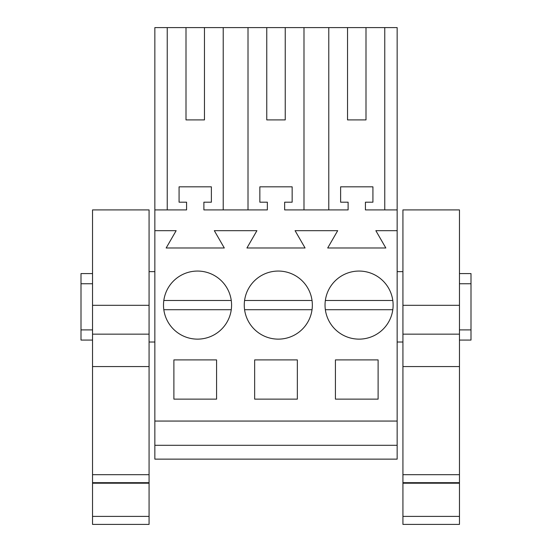 <?xml version="1.0" encoding="UTF-8"?>
<svg xmlns="http://www.w3.org/2000/svg" width="552" height="552" viewBox="0 0 552 552"><rect width="100%" height="100%" fill="white"/><g stroke="black" fill="none" stroke-linecap="round" stroke-linejoin="round"><path stroke-width="0.83" d="M154.85 445.291L397.15 445.291L397.15 459.14L154.85 459.14L154.85 27.6L167.242 27.6L167.242 209.905M223.215 209.905L223.215 27.6L248.014 27.6L248.014 209.905M266.768 119.908L285.232 119.908L266.768 119.908L266.768 27.6L248.014 27.6M266.768 27.6L397.15 27.6L397.15 445.291M186.003 119.908L204.461 119.908L186.003 119.908L186.003 27.6L160.039 27.6M186.003 27.6L223.215 27.6M154.85 421.059L397.15 421.059M154.85 230.674L176.15 230.674L166.159 247.986L224.305 247.986L214.314 230.674L256.921 230.674L246.93 247.986L305.07 247.986L295.078 230.674L337.686 230.674L327.695 247.986L385.841 247.986L375.85 230.674L397.15 230.674M173.887 359.904L173.887 399.137L216.577 399.137L216.577 359.904L173.887 359.904M294.623 334.967A34.038 34.038 0 0 0 308.182 288.779A34.038 34.038 0 0 0 261.986 275.227A34.038 34.038 0 0 0 248.434 321.416A34.038 34.038 0 0 0 294.623 334.967M254.651 359.904L254.651 399.137L297.349 399.137L297.349 359.904L254.651 359.904M335.423 359.904L378.113 359.904L378.113 399.137L335.423 399.137L335.423 359.904M375.394 334.967A34.038 34.038 0 0 0 388.946 288.779A34.038 34.038 0 0 0 342.757 275.227A34.038 34.038 0 0 0 329.206 321.416A34.038 34.038 0 0 0 375.394 334.967M181.222 275.227A34.038 34.038 0 0 0 167.67 321.416A34.038 34.038 0 0 0 213.859 334.967A34.038 34.038 0 0 0 227.41 288.779A34.038 34.038 0 0 0 181.222 275.227M154.85 209.905L186.576 209.905L186.576 202.191L179.076 202.191L179.076 186.831L211.381 186.831L211.381 202.191L203.888 202.191L203.888 209.905L267.347 209.905L267.347 202.191L259.847 202.191L259.847 186.831L292.153 186.831L292.153 202.191L284.653 202.191L284.653 209.905L348.112 209.905L348.112 202.191L340.618 202.191L340.618 186.831L372.924 186.831L372.924 202.191L365.424 202.191L365.424 209.905L397.15 209.905M154.85 342.019L149.075 342.019M154.85 271.639L149.075 271.639M92.536 273.585L80.999 273.585L80.999 340.073L92.536 340.073M204.461 119.908L204.461 27.6M92.536 329.91L80.999 329.91M92.536 283.756L80.999 283.756M384.758 27.6L384.758 209.905M347.539 27.6L347.539 119.908L365.997 119.908L365.997 27.6M328.785 209.905L328.785 27.6M347.539 119.908L365.997 119.908M303.986 27.6L303.986 209.905M459.464 273.585L471.001 273.585L471.001 340.073L459.464 340.073M459.464 283.756L471.001 283.756M459.464 329.91L471.001 329.91M285.232 119.908L285.232 27.6M149.075 209.905L149.075 305.304L92.536 305.304L92.536 209.905L149.075 209.905M149.075 474.685L92.536 474.685L92.536 524.4L149.075 524.4L149.075 305.304M149.075 482.683L92.536 482.683M149.075 483.207L92.536 483.207M149.075 516.396L92.536 516.396M92.536 474.685L92.536 305.304M231.26 300.481L163.813 300.481M163.813 309.713L231.26 309.713M261.986 275.227A34.038 34.038 0 0 0 244.584 300.481L312.032 300.481M244.584 309.713L312.032 309.713M392.803 300.481L325.356 300.481M325.356 309.713L392.803 309.713M459.464 209.905L459.464 305.304L402.925 305.304L402.925 209.905L459.464 209.905M459.464 474.685L402.925 474.685L402.925 524.4L459.464 524.4L459.464 305.304M459.464 482.683L402.925 482.683M459.464 483.207L402.925 483.207M459.464 516.396L402.925 516.396M402.925 474.685L402.925 305.304M149.075 366.576L92.536 366.576M149.075 334.153L92.536 334.153M459.464 366.576L402.925 366.576M459.464 334.153L402.925 334.153M397.15 271.639L402.925 271.639M397.15 342.019L402.925 342.019"/></g></svg>
